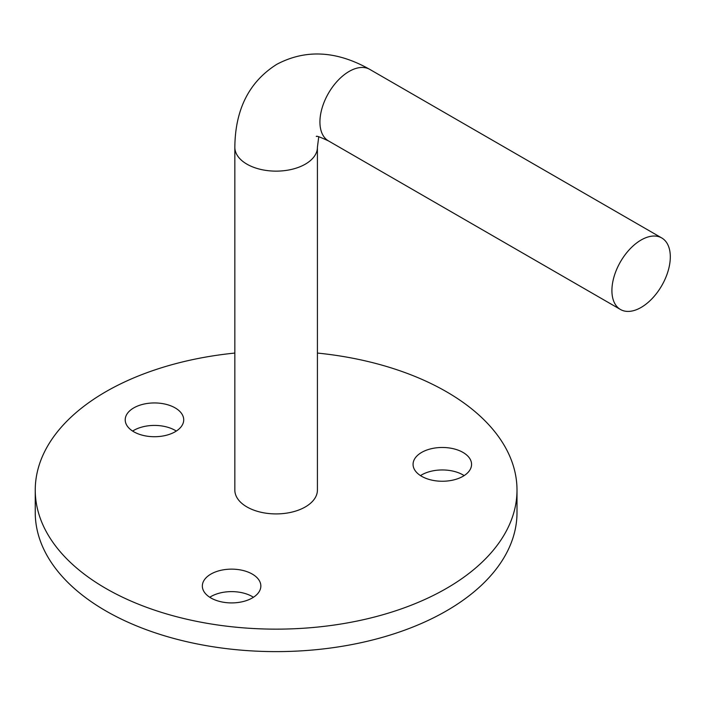 <?xml version="1.0" encoding="UTF-8"?>
<svg xmlns="http://www.w3.org/2000/svg" width="705" height="705" viewBox="0 0 705 705"><rect width="100%" height="100%" fill="white"/><g stroke="black" fill="none" stroke-linecap="round" stroke-linejoin="round"><path stroke-width="1.06" d="M252.275 574.082A29.249 16.885 0 0 0 220.401 570.424A29.249 16.885 0 0 0 202.344 586.022A29.249 16.885 0 0 0 210.91 597.963A29.249 16.885 0 0 0 242.793 601.629A29.249 16.885 0 0 0 260.85 586.022A29.249 16.885 0 0 0 252.275 574.082M253.43 597.258A29.249 16.885 0 0 0 252.275 596.562A29.249 16.885 0 0 0 209.764 597.258M463 452.425A29.249 16.885 0 0 0 431.125 448.759A29.249 16.885 0 0 0 413.068 464.366A29.249 16.885 0 0 0 421.634 476.307A29.249 16.885 0 0 0 453.518 479.964A29.249 16.885 0 0 0 471.566 464.366A29.249 16.885 0 0 0 463 452.425M464.154 475.602A29.249 16.885 0 0 0 463 474.897A29.249 16.885 0 0 0 420.488 475.602M175.148 407.895A29.249 16.885 0 0 0 143.274 404.229A29.249 16.885 0 0 0 125.217 419.836A29.249 16.885 0 0 0 133.783 431.777A29.249 16.885 0 0 0 165.657 435.434A29.249 16.885 0 0 0 183.714 419.836A29.249 16.885 0 0 0 175.148 407.895M176.294 431.072A29.249 16.885 0 0 0 175.148 430.367A29.249 16.885 0 0 0 132.637 431.072M234.835 490.072A41.295 23.838 0 0 0 260.321 512.103A41.295 23.838 0 0 0 305.327 506.93A41.295 23.838 0 0 0 317.417 490.072L317.417 147.292A41.295 23.838 180 0 1 305.327 164.15A41.295 23.838 180 0 1 260.321 169.323A41.295 23.838 180 0 1 234.835 147.292L234.835 490.072M641.109 307.442A41.295 23.838 -60 0 1 620.462 309.486A41.295 23.838 -60 0 1 614.134 276.395A41.295 23.838 -60 0 1 641.109 240.008A41.295 23.838 -60 0 1 661.757 237.964A41.295 23.838 -60 0 1 668.084 271.055A41.295 23.838 -60 0 1 641.109 307.442M234.835 353.064A240.881 139.07 0 0 0 35.25 490.072A240.881 139.07 0 0 0 105.803 588.411A240.881 139.07 0 0 0 368.31 618.558A240.881 139.07 0 0 0 517.003 490.072A240.881 139.07 0 0 0 446.45 391.733A240.881 139.07 0 0 0 317.417 353.064M35.25 490.072L35.25 512.553A240.881 139.07 0 0 0 105.803 610.891A240.881 139.07 0 0 0 368.31 641.03A240.881 139.07 0 0 0 517.003 512.553L517.003 490.072M316.298 136.497C316.263 135.624 320.317 137.096 328.477 140.912A41.295 23.838 -60 0 1 322.15 107.821A41.295 23.838 -60 0 1 349.125 71.434A41.295 23.838 -60 0 1 369.773 69.39L661.757 237.964M317.417 147.292L318.731 136.796M234.835 147.292C235.188 109.363 249.191 81.692 276.862 64.278C305.785 49.024 336.752 50.725 369.773 69.39M328.477 140.912L620.462 309.486"/></g></svg>
